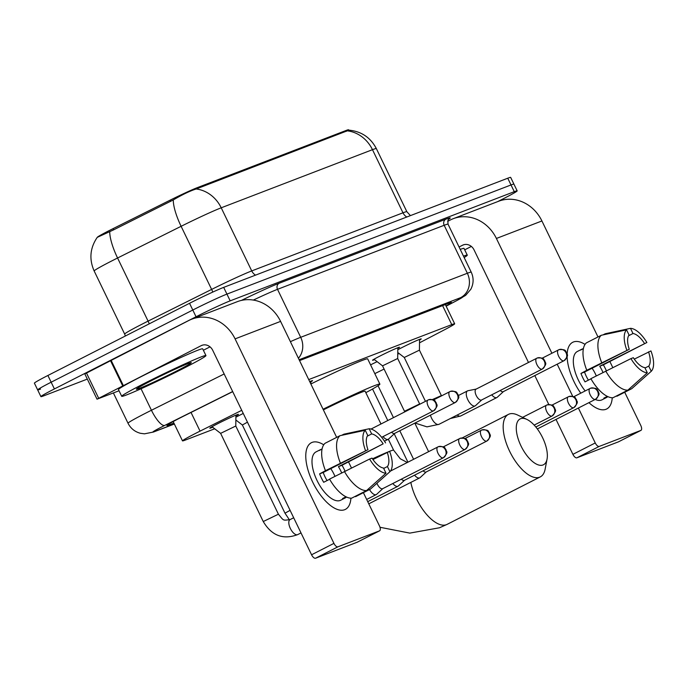 <?xml version="1.0" encoding="UTF-8"?>
<svg xmlns="http://www.w3.org/2000/svg" width="688" height="688" viewBox="0 0 688 688"><rect width="100%" height="100%" fill="white"/><g stroke="black" fill="none" stroke-linecap="round" stroke-linejoin="round"><path stroke-width="1.03" d="M397.802 349.736A14.973 0.628 -25.8 0 1 401.491 347.81A14.973 0.628 -25.8 0 1 421.245 338.883A14.973 0.628 -25.8 0 1 419.56 340.044M374.521 359.669A14.973 0.628 -25.8 0 1 372.561 360.263A14.973 0.628 -25.8 0 1 379.759 356.16A14.973 0.628 -25.8 0 1 399.513 347.234A14.973 0.628 -25.8 0 1 397.819 348.403M309.703 381.608A14.973 0.628 -25.8 0 1 312.558 380.645A14.973 0.628 -25.8 0 1 310.873 381.814M370.574 364.872A15.927 0.671 -25.8 0 1 377.11 361.664M235.907 417.186A15.927 0.671 -25.8 0 1 239.192 415.483A15.927 0.671 -25.8 0 1 243.251 413.445M212.678 427.239A15.927 0.671 -25.8 0 1 209.797 428.194A15.927 0.671 -25.8 0 1 217.451 423.834A15.927 0.671 -25.8 0 1 238.469 414.339A15.927 0.671 -25.8 0 1 235.915 415.999M241.746 410.323L200.053 431.127A28.062 1.178 154.2 0 0 195.994 433.173A28.062 1.178 154.2 0 0 182.492 440.862A28.062 1.178 154.2 0 0 185.399 440.045L214.699 428.787M348.799 130.204L348.592 129.783A25.258 1.058 154.2 0 0 345.978 130.514L197.146 187.704A25.258 1.058 154.2 0 0 170.074 200.191L113.047 228.648A25.258 1.058 154.2 0 0 109.392 230.489A25.258 1.058 154.2 0 0 97.92 236.775M97.808 236.861A25.258 1.058 154.2 0 0 97.257 237.334M419.525 342.822L444.878 329.578A28.062 1.178 154.2 0 0 454.673 323.799A28.062 1.178 154.2 0 0 451.767 324.616L308.723 379.578M397.741 354.2L399.092 353.494M235.855 420.66L236.431 420.437M347.466 130.866A32.74 29.249 69 0 1 372.475 149.683A37.419 1.565 154.2 0 1 376.345 148.591C370.531 137.531 361.406 131.382 348.979 130.161L196.209 188.985C190.249 190.825 182.604 194.48 173.273 199.95L113.443 229.938L97.232 237.369C90.016 247.998 88.993 259.204 94.161 270.986L124.674 334.101A37.419 1.565 -25.8 0 1 142.665 323.85A37.419 1.565 -25.8 0 1 148.083 321.115L211.629 289.416A37.419 1.565 -25.8 0 1 251.731 270.917L402.987 212.798A37.419 1.565 -25.8 0 1 406.857 211.706L410.435 215.619M87.316 379.097L43.808 395.815A28.062 1.178 -25.8 0 1 40.91 396.632A28.062 1.178 -25.8 0 1 54.404 388.935L196.046 316.764A28.062 1.178 -25.8 0 1 230.188 300.845L514.271 191.685L511.012 184.952A28.062 1.178 -25.8 0 1 513.919 184.126A28.062 1.178 -25.8 0 0 511.012 184.952L226.928 294.111L511.012 184.952L507.761 178.218A28.062 1.178 -25.8 0 1 510.668 177.401L517.17 190.86A28.062 1.178 -25.8 0 1 503.676 198.557L497.613 201.644M196.046 316.764L192.795 310.03A28.062 1.178 -25.8 0 1 226.928 294.111A28.062 1.178 -25.8 0 0 192.795 310.03L51.153 382.21L192.795 310.03L189.544 303.296A28.062 1.178 -25.8 0 1 223.677 287.378L507.761 178.218M40.558 389.081A28.062 1.178 -25.8 0 1 37.651 389.898A28.062 1.178 -25.8 0 1 51.153 382.21A28.062 1.178 -25.8 0 0 37.651 389.898L34.4 383.164A28.062 1.178 -25.8 0 1 47.893 375.476L189.544 303.296M232.716 391.653L184.47 415.724A28.062 1.178 154.2 0 0 180.402 417.771A28.062 1.178 154.2 0 0 166.909 425.459A28.062 1.178 154.2 0 0 169.816 424.642L173.892 423.077M514.271 191.685A28.062 1.178 -25.8 0 1 517.17 190.86M446.048 305.971A28.062 1.178 154.2 0 0 451.526 302.488A28.062 1.178 154.2 0 0 448.619 303.305L299.547 360.589M183.455 368.398A46.775 1.961 -25.8 0 1 121.724 396.288A46.775 1.961 -25.8 0 1 144.213 383.474A46.775 1.961 -25.8 0 1 205.953 355.576A46.775 1.961 -25.8 0 1 183.455 368.398M121.724 396.288L118.465 389.563A46.775 1.961 -25.8 0 1 140.963 376.74A46.775 1.961 -25.8 0 1 202.693 348.842L205.953 355.576M151.042 380.851A30.496 1.281 -25.8 0 1 191.247 362.619A30.496 1.281 -25.8 0 1 176.627 371.021A30.496 1.281 -25.8 0 1 136.379 389.15A30.496 1.281 -25.8 0 1 151.042 380.851M344.654 509.713A37.419 16.744 -117 0 1 323.936 499.29A37.419 16.744 -117 0 1 306.968 465.991A37.419 16.744 -117 0 1 312.103 442.393A37.419 16.744 -117 0 1 323.721 444.809A37.419 16.744 -117 0 0 312.103 442.393A37.419 16.744 -117 0 0 311.389 442.711A37.419 16.744 -117 0 0 313.066 482.873A37.419 16.744 -117 0 0 344.654 509.713A37.419 16.744 -117 0 0 350.914 498.181A37.419 16.744 -117 0 1 345.367 509.395A37.419 16.744 -117 0 1 344.654 509.713M119.05 390.767L97.025 399.178L84.822 373.937L188.985 320.41A37.419 33.428 69 0 1 191.84 319.146A37.419 33.428 69 0 1 235.081 338.874L333.938 543.374A4.678 2.09 63 0 0 337.928 546.822L315.568 558.217A4.678 2.09 -117 0 1 311.569 554.769L212.712 350.278A9.357 8.359 -111 0 0 201.902 345.342A9.357 8.359 -111 0 0 201.188 345.66L97.025 399.178M191.84 319.146L237.351 301.654A37.419 33.428 69 0 1 280.592 321.391L336.664 437.379M357.33 542.153A4.678 2.09 -117 0 1 357.244 542.196A4.678 2.09 -117 0 1 357.158 542.239L379.527 530.844L337.928 546.822M379.527 530.844A4.678 2.09 63 0 0 379.613 530.801A4.678 2.09 63 0 0 379.449 525.881L363.393 492.668M348.541 461.94L351.482 468.021M357.158 542.239L315.568 558.217M210.038 346.855L203.373 350.244M386.002 473.206L383.5 468.038A18.714 8.368 -117 0 1 372.019 458.113L369.602 459.042A24.321 10.879 -117 0 0 386.002 473.206L366.523 490.587L351.611 498.181A30.874 13.812 -117 0 1 329.543 479.106L369.602 459.042M367.951 449.694L325.476 470.687A30.874 13.812 -117 0 1 325.071 443.278L339.984 435.685L365.242 430.267L367.745 435.444A18.714 8.368 -117 0 0 367.951 449.694L323.222 472.493A18.714 8.368 63 0 0 327.075 480.559M346.494 497.028L346.434 497.063A27.133 12.135 -117 0 1 345.17 497.949A27.133 12.135 -117 0 1 344.645 498.181A27.133 12.135 -117 0 1 342.512 498.568L345.995 496.796M345.17 497.949L340.698 500.228A27.133 12.135 -117 0 1 340.173 500.46A27.133 12.135 -117 0 1 317.28 480.998A27.133 12.135 -117 0 1 316.059 451.878L320.531 449.599A27.133 12.135 -117 0 1 321.055 449.376A27.133 12.135 -117 0 1 321.993 449.101M345.066 471.203A27.133 12.135 -117 0 0 342.022 465.26L383.147 443.855L338.419 466.653A18.714 8.368 63 0 1 341.669 472.923M325.476 470.687L319.61 473.877A27.133 12.135 -117 0 0 323.678 482.288L329.629 479.261M355.343 496.28L355.541 496.676L370.445 489.073L389.924 471.701L387.421 466.524L383.689 468.425M340.379 463.093A30.874 13.812 -117 0 1 339.984 435.685M367.263 436.175L371.666 433.93L369.164 428.762L343.905 434.18L341.652 435.323M376.964 483.268L370.574 488.97A30.874 13.812 -117 0 1 370.445 489.073M365.534 450.623A24.321 10.879 -117 0 1 365.242 430.267M369.164 428.762A24.321 10.879 -117 0 1 385.555 442.926M372.965 459.532L389.623 451.345A24.321 10.879 -117 0 1 389.924 471.701M371.666 433.93A18.714 8.368 -117 0 1 383.147 443.855M387.215 452.274A18.714 8.368 -117 0 1 387.421 466.524M320.531 449.599A27.133 12.135 -117 0 0 319.266 450.494L322.061 449.066M366.523 490.587A30.874 13.812 -117 0 1 344.447 471.504M330.765 468.648A18.714 8.368 -117 0 1 334.961 476.345M323.222 472.493L319.61 473.877M342.022 465.26L338.419 466.653M463.48 256.125A46.775 1.961 -25.8 0 1 467.281 255.153A46.775 1.961 -25.8 0 1 464.159 257.527M460.229 249.4A46.775 1.961 -25.8 0 1 464.022 248.428L467.281 255.153M542.995 464.976A25.731 11.507 63 0 0 547.055 459.077A25.731 11.507 63 0 0 526.827 419.379A25.731 11.507 63 0 0 520.627 418.7A25.731 11.507 63 0 0 521.022 445.987A25.731 11.507 63 0 0 542.995 464.976M547.055 459.077L545.145 469.139A35.079 15.695 -117 0 1 540.286 476.896A35.079 15.695 -117 0 1 539.607 477.197A35.079 15.695 -117 0 1 510.006 452.025A35.079 15.695 -117 0 1 508.432 414.382A35.079 15.695 -117 0 1 509.103 414.081A35.079 15.695 -117 0 1 517.557 415.002L526.827 419.379M380.971 423.989L365.139 391.24A35.079 1.471 154.2 0 0 323.369 409.876M323.068 409.24A51.454 2.159 -25.8 0 1 379.879 384.119A51.454 2.159 -25.8 0 1 365.827 392.659M310.864 383.999A51.454 2.159 -25.8 0 1 367.676 358.869L379.879 384.119M235.778 426.027L220.624 433.354L212.007 426.715M369.516 489.555A8.419 3.767 63 0 0 376.112 494.646A8.419 3.767 63 0 0 376.276 494.569A8.419 3.767 63 0 0 376.663 494.302L382.82 488.609M376.938 483.294A6.08 2.718 63 0 0 377.359 484.249A6.08 2.718 63 0 0 382.554 488.738A6.08 2.718 63 0 0 382.666 488.686A6.08 2.718 63 0 0 382.777 488.626M247.465 422.157L242.357 425.003L235.864 419.998M392.831 483.518A8.419 3.767 63 0 0 397.853 486.296A8.419 3.767 63 0 0 398.017 486.218A8.419 3.767 63 0 0 398.404 485.943L404.561 480.258M401.371 479.166A6.08 2.718 63 0 0 404.295 480.387A6.08 2.718 63 0 0 404.406 480.336A6.08 2.718 63 0 0 404.518 480.276M414.563 475.159A8.419 3.767 63 0 0 419.594 477.936A8.419 3.767 63 0 0 419.749 477.868A8.419 3.767 63 0 0 420.144 477.592L426.293 471.908M423.103 470.807A6.08 2.718 63 0 0 426.027 472.037A6.08 2.718 63 0 0 426.147 471.985A6.08 2.718 63 0 0 426.259 471.916M384.093 369.069L374.805 373.627M383.027 436.588A8.419 3.767 63 0 0 388.058 439.365A8.419 3.767 63 0 0 388.213 439.297A8.419 3.767 63 0 0 388.608 439.021L394.766 433.337M391.567 432.236A6.08 2.718 63 0 0 394.491 433.466A6.08 2.718 63 0 0 394.611 433.414A6.08 2.718 63 0 0 394.723 433.345M397.836 347.724L397.681 358.5L382.528 365.835L373.98 359.248M476.191 389.081L467.969 390.724A8.419 3.767 63 0 0 467.685 390.801A8.419 3.767 63 0 0 467.522 390.879A8.419 3.767 63 0 0 467.814 399.737A8.419 3.767 63 0 0 475.004 405.954A8.419 3.767 63 0 0 475.167 405.877A8.419 3.767 63 0 0 475.554 405.61L481.712 399.917M476.156 389.107A6.08 2.718 63 0 0 476.036 389.159A6.08 2.718 63 0 0 476.251 395.557A6.08 2.718 63 0 0 481.445 400.046A6.08 2.718 63 0 0 481.566 399.995A6.08 2.718 63 0 0 481.669 399.934M419.568 339.365L419.422 350.149L404.26 357.485M491.722 394.826A8.419 3.767 63 0 0 496.745 397.604A8.419 3.767 63 0 0 496.908 397.526A8.419 3.767 63 0 0 497.295 397.251L503.453 391.567M500.262 390.474A6.08 2.718 63 0 0 503.186 391.696A6.08 2.718 63 0 0 503.298 391.644A6.08 2.718 63 0 0 503.41 391.584M605.973 409.3A37.419 16.744 -117 0 1 588.937 402.652A37.419 16.744 -117 0 0 605.973 409.3A37.419 16.744 -117 0 0 612.243 397.767A37.419 16.744 -117 0 1 606.696 408.982A37.419 16.744 -117 0 1 605.973 409.3M580.767 393.166A37.419 16.744 -117 0 1 568.297 365.577A37.419 16.744 -117 0 1 567.118 356.797A37.419 16.744 -117 0 0 580.767 393.166M567.144 353.907A37.419 16.744 -117 0 1 573.431 341.979A37.419 16.744 -117 0 1 585.049 344.396A37.419 16.744 -117 0 0 573.431 341.979A37.419 16.744 -117 0 0 572.717 342.297A37.419 16.744 -117 0 0 567.144 353.907M447.664 221.338L450.313 219.997A37.419 33.428 69 0 1 453.16 218.724A37.419 33.428 69 0 1 496.401 238.461L551.888 353.236M453.16 218.724L498.68 201.231A37.419 33.428 69 0 1 541.92 220.968L597.992 336.957M557.185 364.184L572.76 396.408M578.376 408.027L595.258 442.952A4.678 2.09 63 0 0 599.257 446.409L576.888 457.804A4.678 2.09 -117 0 1 572.898 454.347L556.016 419.431M618.658 441.73A4.678 2.09 -117 0 1 618.572 441.782A4.678 2.09 -117 0 1 618.486 441.825L640.846 430.421L599.257 446.409M640.846 430.421A4.678 2.09 63 0 0 640.941 430.387A4.678 2.09 63 0 0 640.777 425.468L624.721 392.255M609.869 361.527L612.81 367.607M618.486 441.825L576.888 457.804M548.809 404.527L534.817 375.588M528.47 362.447L474.041 249.856A9.357 8.359 -111 0 0 463.23 244.919A9.357 8.359 -111 0 0 462.517 245.238L459.068 247.001M471.366 246.433L464.701 249.83M647.322 372.793L644.819 367.616A18.714 8.368 -117 0 1 633.338 357.691L630.93 358.62A24.321 10.879 -117 0 0 647.322 372.793L627.852 390.165L612.939 397.767A30.874 13.812 -117 0 1 590.872 378.684L630.93 358.62M629.271 349.28L586.795 370.273A30.874 13.812 -117 0 1 586.4 342.865L601.312 335.262L626.562 329.853L629.064 335.022A18.714 8.368 -117 0 0 629.271 349.28L584.542 372.07A18.714 8.368 63 0 0 588.395 380.146M607.822 396.615L607.762 396.641A27.133 12.135 -117 0 1 606.498 397.535A27.133 12.135 -117 0 1 605.973 397.767A27.133 12.135 -117 0 1 603.84 398.154L607.323 396.374M606.498 397.535L602.026 399.814A27.133 12.135 -117 0 1 601.501 400.046A27.133 12.135 -117 0 1 595.223 399.444M583.381 348.653L580.595 350.072A27.133 12.135 -117 0 1 581.859 349.186A27.133 12.135 -117 0 1 582.383 348.954A27.133 12.135 -117 0 1 583.321 348.687M606.386 370.789A27.133 12.135 -117 0 0 603.35 364.846L646.883 342.512L599.738 366.231A18.714 8.368 63 0 1 602.998 372.509M586.795 370.273L580.939 373.455A27.133 12.135 -117 0 0 585.006 381.874L590.958 378.839M616.672 395.858L616.861 396.254L631.773 388.66L651.252 371.288L648.75 366.111L645.017 368.011M601.708 362.671A30.874 13.812 -117 0 1 601.312 335.262M628.591 335.761L632.994 333.517L630.492 328.339L605.234 333.757L602.98 334.91M626.863 350.209A24.321 10.879 -117 0 1 626.562 329.853M630.492 328.339A24.321 10.879 -117 0 1 646.883 342.512M634.284 359.119L650.951 350.932A24.321 10.879 -117 0 1 651.252 371.288M632.994 333.517A18.714 8.368 -117 0 1 644.475 343.441M648.543 351.852A18.714 8.368 -117 0 1 648.75 366.111M585.17 390.922A27.133 12.135 -117 0 1 577.387 351.465L581.859 349.186M627.852 390.165A30.874 13.812 -117 0 1 605.775 371.09M592.084 368.226A18.714 8.368 -117 0 1 596.29 375.923M584.542 372.07L580.939 373.455M603.35 364.846L599.738 366.231M191.023 412.447L200.053 431.127M113.047 228.648L113.632 229.844M197.146 187.704L197.542 188.538M170.074 200.191L170.658 201.395M345.978 130.514L346.382 131.339M442.59 305.627L451.767 324.616M406.797 217.012A9.357 8.359 -111 0 1 402.987 212.798L372.475 149.683L221.218 207.802A37.419 1.565 154.2 0 0 181.116 226.3L117.571 258A37.419 1.565 154.2 0 0 112.153 260.735A37.419 1.565 154.2 0 0 94.161 270.986M109.727 231.546A32.74 9.348 -116.5 0 0 117.571 258L148.083 321.115A9.357 2.675 63.5 0 1 149.244 323.833M255.54 275.14A9.357 8.359 -111 0 1 251.731 270.917L221.218 207.802A32.74 29.249 -111 0 0 196.209 188.985M212.773 292.082A9.357 2.675 63.5 0 0 211.629 289.416L181.116 226.3A32.74 9.348 -116.5 0 1 173.273 199.95M47.893 375.476L54.404 388.935M223.677 287.378L230.188 300.845M169.351 423.696L169.816 424.642M232.664 391.532L164.707 425.433A18.714 0.783 154.2 0 0 161.998 426.801A18.714 0.783 154.2 0 0 154.938 431.385L174.313 423.937M154.938 431.385A18.714 16.718 -111 0 1 153.519 432.021L144.446 433.836L140.318 433.268C134.745 431.737 130.643 428.4 128.02 423.24A37.419 1.565 -25.8 0 1 146.019 412.989A37.419 1.565 -25.8 0 1 151.437 410.254L141.04 388.754M241.428 300.407A42.097 1.763 -25.8 0 1 279.208 283.224L445.867 219.18A42.097 1.763 -25.8 0 1 448.628 219.326M290.396 341.661A37.419 1.565 -25.8 0 1 300.699 337.301L277.513 289.33A37.419 1.565 154.2 0 0 253.356 300.071M164.707 425.433A18.714 5.341 -116.5 0 1 151.437 410.254L224.168 373.971M298.411 358.25A18.714 16.718 -111 0 0 300.699 337.301L467.358 273.256L444.173 225.286L277.513 289.33A4.678 4.18 69 0 1 279.208 283.224M446.134 306.143L455.998 300.991A18.714 0.783 154.2 0 0 460.59 297.68A18.714 16.718 -111 0 0 467.358 273.256A37.419 1.565 -25.8 0 1 471.237 272.164L448.043 224.193A37.419 1.565 154.2 0 0 444.173 225.286A4.678 4.18 69 0 1 445.867 219.18M460.59 297.68L299.125 359.729M446.151 306.169L456.522 300.742A18.714 11.146 -117.6 0 1 455.998 300.991M280.592 321.391L235.081 338.874M202.642 345.101L201.188 345.66M111.035 360.134L123.238 385.375M311.569 554.769L333.938 543.374M122.619 385.693L110.415 360.452M86.456 372.973L98.659 398.214M410.831 482.408A35.079 15.695 63 0 0 446.426 524.677A35.079 15.695 63 0 0 447.097 524.376L540.286 476.896M388.333 439.228L393.613 450.15A35.079 1.471 154.2 0 0 389.984 451.173A35.079 1.471 154.2 0 0 387.765 452.059M387.052 452.351A35.079 1.471 154.2 0 0 372.483 458.836M443.235 457.821A6.08 5.435 69 0 0 445.437 449.883A6.08 5.435 -111 0 0 438.411 446.675A6.08 5.435 -111 0 0 437.946 446.882A6.08 2.718 63 0 0 437.826 446.933A6.08 2.718 63 0 0 438.101 453.461A6.08 2.718 63 0 0 443.235 457.821A6.08 2.718 63 0 0 443.356 457.769A6.08 2.718 63 0 0 443.536 457.658M290.216 519.535A8.419 3.767 63 0 0 290.052 519.603C282.562 520.515 283.989 520.971 278.416 514.211L263.255 521.538L220.616 433.345M293.681 517.763L290.052 519.603A8.419 3.767 63 0 0 290.001 519.638A8.419 3.767 63 0 0 290.465 528.702A8.419 3.767 63 0 0 297.543 534.679A8.419 3.767 63 0 0 297.698 534.61A8.419 3.767 63 0 0 297.758 534.585A8.419 3.767 63 0 0 297.852 534.524M464.976 449.47A6.08 5.435 69 0 0 467.178 441.533A6.08 5.435 -111 0 0 460.152 438.325A6.08 5.435 -111 0 0 459.687 438.531A6.08 2.718 63 0 0 459.567 438.583A6.08 2.718 63 0 0 459.842 445.11A6.08 2.718 63 0 0 464.976 449.47A6.08 2.718 63 0 0 465.088 449.419A6.08 2.718 63 0 0 465.269 449.307M290.095 510.35L284.987 513.188L242.357 424.995M486.708 441.111A6.08 5.435 69 0 0 488.91 433.173A6.08 5.435 -111 0 0 481.884 429.966A6.08 5.435 -111 0 0 481.419 430.172A6.08 2.718 63 0 0 481.308 430.224A6.08 2.718 63 0 0 481.583 436.751A6.08 2.718 63 0 0 486.708 441.111A6.08 2.718 63 0 0 486.829 441.06A6.08 2.718 63 0 0 487.009 440.948M551.922 416.059A6.08 5.435 69 0 0 554.124 408.113A6.08 5.435 -111 0 0 547.098 404.905A6.08 5.435 -111 0 0 546.633 405.112A6.08 2.718 63 0 0 546.521 405.172A6.08 2.718 63 0 0 546.797 411.691A6.08 2.718 63 0 0 551.922 416.059A6.08 2.718 63 0 0 552.043 416.008A6.08 2.718 63 0 0 552.223 415.887M573.663 407.7A6.08 5.435 69 0 0 575.865 399.762A6.08 5.435 -111 0 0 568.838 396.555A6.08 5.435 -111 0 0 568.374 396.761A6.08 2.718 63 0 0 568.254 396.813A6.08 2.718 63 0 0 568.529 403.34A6.08 2.718 63 0 0 573.663 407.7A6.08 2.718 63 0 0 573.783 407.649A6.08 2.718 63 0 0 573.964 407.537M595.404 399.35A6.08 5.435 69 0 0 597.605 391.412A6.08 5.435 -111 0 0 590.579 388.204A6.08 5.435 -111 0 0 590.115 388.41A6.08 2.718 63 0 0 589.994 388.462A6.08 2.718 63 0 0 590.27 394.989A6.08 2.718 63 0 0 595.404 399.35A6.08 2.718 63 0 0 595.516 399.298A6.08 2.718 63 0 0 595.696 399.186M433.44 410.891A6.08 5.435 69 0 0 435.642 402.953A6.08 5.435 -111 0 0 428.615 399.745A6.08 5.435 -111 0 0 428.151 399.952A6.08 2.718 63 0 0 428.031 400.003A6.08 2.718 63 0 0 428.306 406.531A6.08 2.718 63 0 0 433.44 410.891A6.08 2.718 63 0 0 433.552 410.839A6.08 2.718 63 0 0 433.732 410.727M455.172 402.54A6.08 5.435 69 0 0 457.374 394.602A6.08 5.435 -111 0 0 450.348 391.395A6.08 5.435 -111 0 0 449.883 391.601A6.08 2.718 63 0 0 449.771 391.653A6.08 2.718 63 0 0 450.047 398.18A6.08 2.718 63 0 0 455.172 402.54A6.08 2.718 63 0 0 455.293 402.489A6.08 2.718 63 0 0 455.473 402.377M542.127 369.129A6.08 5.435 69 0 0 544.328 361.191A6.08 5.435 -111 0 0 537.302 357.984A6.08 5.435 -111 0 0 536.838 358.19A6.08 2.718 63 0 0 536.726 358.242A6.08 2.718 63 0 0 536.993 364.769A6.08 2.718 63 0 0 542.127 369.129A6.08 2.718 63 0 0 542.247 369.078A6.08 2.718 63 0 0 542.428 368.966M397.681 358.5L419.646 403.942L404.492 411.269L382.519 365.827M430.439 415.156A8.419 3.767 63 0 0 438.781 424.419A8.419 3.767 63 0 0 438.935 424.341A8.419 3.767 63 0 0 438.987 424.315A8.419 3.767 63 0 0 439.09 424.255M563.868 360.779A6.08 5.435 69 0 0 566.069 352.841A6.08 5.435 -111 0 0 559.043 349.633A6.08 5.435 -111 0 0 558.579 349.839A6.08 2.718 63 0 0 558.458 349.891A6.08 2.718 63 0 0 558.733 356.418A6.08 2.718 63 0 0 563.868 360.779A6.08 2.718 63 0 0 563.979 360.727A6.08 2.718 63 0 0 564.16 360.615M457.219 415.027A8.419 3.767 63 0 0 460.513 416.059A8.419 3.767 63 0 0 460.676 415.991A8.419 3.767 63 0 0 460.728 415.965A8.419 3.767 63 0 0 460.831 415.905M419.422 350.149L441.386 395.591L432.382 399.556M541.92 220.968L496.401 238.461M463.97 244.679L462.517 245.238M572.898 454.347L595.258 442.952M173.161 421.555L182.492 440.862M445.368 304.56L454.673 323.799M376.345 148.591L406.857 211.706M124.674 334.101L125.345 336.011M40.91 396.632L37.651 389.898M128.02 423.24L113.374 392.943M448.043 224.193C447.725 220.728 448 219.025 448.868 219.085M456.522 300.742L465.63 295.358L470.816 289.295C473.705 283.654 473.851 277.943 471.237 272.164M153.519 432.021L174.348 424.014M357.244 542.196L379.613 530.801M380 527.275L409.824 533.105L439.477 527.773L447.097 524.376M462.233 437.921L508.432 414.382M393.613 450.15L400.296 458.776L407.287 462.499M390.466 471.065L438.411 446.675C446.546 446.185 444.31 448.499 446.073 449.711C445.79 451.689 449.41 451.397 443.356 457.769L382.666 488.686M263.255 521.538C271.631 535.677 283.112 540.028 297.698 534.61L301.009 532.925M366.678 499.462L376.276 494.569M278.416 514.211L235.778 426.018L235.932 415.156M443.261 446.89L460.152 438.325C468.279 437.835 466.051 440.139 467.806 441.361C467.522 443.339 471.142 443.046 465.088 449.419L404.406 480.336M367.736 501.647L398.017 486.218M289.459 519.879L284.987 513.188M465.002 438.531L481.884 429.966C490.019 429.484 487.783 431.789 489.546 433.01C489.263 434.979 492.883 434.687 486.829 441.06L426.147 471.985M368.794 503.831L419.749 477.868M522.57 417.367L547.098 404.905C555.233 404.424 552.997 406.728 554.76 407.95C554.476 409.928 558.097 409.635 552.043 416.008L534.18 425.107M551.957 405.12L568.838 396.555C576.974 396.073 574.738 398.378 576.501 399.599C576.217 401.568 579.838 401.276 573.783 407.649L535.823 426.99M372.543 389.004L387.774 420.523M394.215 433.836L407.915 462.173M573.689 396.77L590.579 388.204C598.706 387.714 596.479 390.027 598.233 391.24C597.958 393.218 601.57 392.925 595.516 399.298L537.345 428.942M378.03 385.727L393.45 417.625M399.805 430.765L413.591 459.283M414.812 423.12L428.598 451.638M371.03 429.054L428.615 399.745C436.751 399.264 434.515 401.568 436.278 402.79C435.994 404.759 439.615 404.467 433.552 410.839L381.651 437.293M433.466 399.96L450.348 391.395C458.483 390.913 456.247 393.218 458.01 394.439C457.726 396.408 461.347 396.116 455.293 402.489L394.611 433.414M384.48 441.197L388.213 439.297M310.838 383.956L310.881 381.135M476.036 389.159L537.302 357.984C545.438 357.493 543.202 359.807 544.965 361.019C544.681 362.997 548.302 362.705 542.247 369.078L481.566 399.995M475.167 405.877L438.935 424.341L426.981 426.861L414.976 423.034M404.776 411.854L404.492 411.269M458.414 395.523L467.522 390.879M542.153 358.199L559.043 349.633C567.179 349.143 564.943 351.448 566.706 352.669C566.422 354.647 570.042 354.354 563.979 360.727L503.298 391.644M425.451 401.319L404.26 357.476L397.767 352.48M496.908 397.526L460.676 415.991L450.322 418.536M618.572 441.782L640.941 430.387M638.292 382.846L631.902 388.548"/></g></svg>
